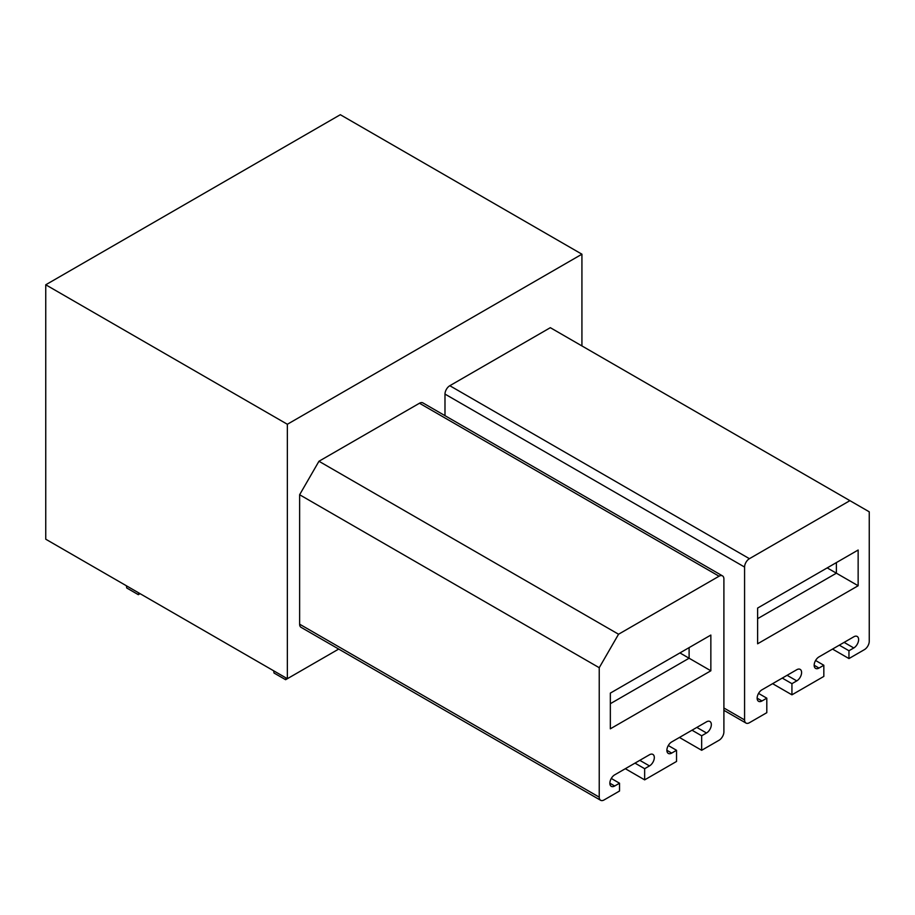 <?xml version="1.0" encoding="UTF-8"?>
<svg xmlns="http://www.w3.org/2000/svg" width="915" height="915" viewBox="0 0 915 915"><rect width="100%" height="100%" fill="white"/><g stroke="black" fill="none" stroke-linecap="round" stroke-linejoin="round"><path stroke-width="1.37" d="M287.356 678.701L287.356 424.274L45.75 284.782L45.75 539.21L287.356 678.701L338.71 649.067M45.75 284.782L340.323 114.707L581.929 254.198L287.356 424.274M581.929 345.927L581.929 254.198M444.987 415.662L444.987 394.091A6.84 3.946 -60 0 1 449.814 385.718L550.327 327.684L869.25 511.817L869.25 641.266A6.84 3.946 120 0 1 864.412 649.639L848.96 658.56L832.524 649.078M701.668 750.289L701.668 735.786L706.506 732.995A6.84 3.946 -60 0 0 710.966 726.968A6.84 3.946 -60 0 0 709.914 721.489A6.84 3.946 -60 0 0 706.7 721.729L671.907 741.813A6.84 3.946 -60 0 0 667.287 747.818A6.84 3.946 -60 0 0 668.293 753.422A6.84 3.946 -60 0 0 671.713 753.079L676.54 750.289L676.54 761.452L644.652 779.866L644.652 768.703L649.478 765.912A6.84 3.946 -60 0 0 653.951 759.896A6.84 3.946 -60 0 0 652.898 754.418A6.84 3.946 -60 0 0 649.673 754.646L614.891 774.731A6.84 3.946 -60 0 0 610.271 780.735A6.84 3.946 -60 0 0 611.277 786.34A6.84 3.946 -60 0 0 614.697 785.996L619.524 783.217L619.524 791.029L604.06 799.95A6.84 3.946 -60 0 1 600.64 800.293L301.046 627.324A6.84 3.946 -60 0 1 299.628 624.19L299.628 494.74L318.958 461.263L419.47 403.24A6.84 3.946 -60 0 1 422.89 402.897L722.484 575.867A6.84 3.946 -60 0 1 723.902 579.001L723.902 731.874A6.84 3.946 -60 0 1 719.064 740.246L701.668 750.289L679.445 737.456M723.902 710.314L746 723.067A6.84 3.946 120 0 1 744.581 719.933L744.581 567.06A6.84 3.946 120 0 1 749.419 558.688L849.921 500.654M746 723.067A6.84 3.946 120 0 0 749.419 722.724L766.804 712.682L766.804 698.179L758.558 693.421M848.96 658.56L848.96 650.748L853.787 647.969A6.84 3.946 120 0 0 858.247 641.941A6.84 3.946 120 0 0 857.206 636.463A6.84 3.946 120 0 0 853.592 636.92L818.799 657.004A6.84 3.946 120 0 0 814.499 663.032A6.84 3.946 120 0 0 815.574 668.385A6.84 3.946 120 0 0 818.994 668.053L823.832 665.262L823.832 676.414L791.933 694.828L791.933 683.677L796.771 680.886A6.84 3.946 120 0 0 801.231 674.858A6.84 3.946 120 0 0 800.179 669.38A6.84 3.946 120 0 0 796.565 669.837L761.783 689.921A6.84 3.946 120 0 0 757.471 695.949A6.84 3.946 120 0 0 758.558 701.302A6.84 3.946 120 0 0 761.978 700.97L766.804 698.179M791.933 683.677L782.268 678.095M791.933 694.828L772.603 683.677M823.832 665.262L815.574 660.493M848.96 650.748L839.295 645.167M858.144 585.749L858.144 550.029L757.62 608.063L757.62 643.783L858.144 585.749L836.39 573.19L757.62 618.666M318.958 461.263L618.551 634.232L599.233 667.71L299.628 494.74M618.551 634.232L719.064 576.21A6.84 3.946 -60 0 1 722.484 575.867M701.668 735.786L692.003 730.204M676.54 750.289L668.293 745.531M644.652 779.866L625.322 768.703M644.652 768.703L634.987 763.121M619.524 783.217L611.277 778.448M600.64 800.293A6.84 3.946 -60 0 1 599.233 797.159L299.628 624.19M599.233 667.71L599.233 797.159M710.852 670.787L710.852 635.067L610.339 693.101L610.339 728.82L710.852 670.787L689.109 658.228L610.339 703.704M836.39 562.588L836.39 573.19L827.206 567.895M689.109 647.614L689.109 658.228L679.925 652.921M140.075 593.675L138.337 594.681L138.68 592.874M126.384 585.772L126.739 587.979L138.337 594.681M301.081 670.787L285.617 679.708L285.972 677.901M273.677 670.809L274.02 673.017L285.617 679.708M749.419 558.688L449.814 385.718M444.987 394.091L744.581 567.06M744.581 719.933L723.902 707.993M761.978 700.97L757.14 698.179M787.106 675.304L796.771 680.886M818.994 668.053L814.167 665.262M844.122 642.387L853.787 647.969M719.064 576.21L419.47 403.24M706.506 732.995L696.841 727.414M671.713 753.079L666.875 750.289M649.478 765.912L639.814 760.342M614.697 785.996L609.859 783.206"/></g></svg>
